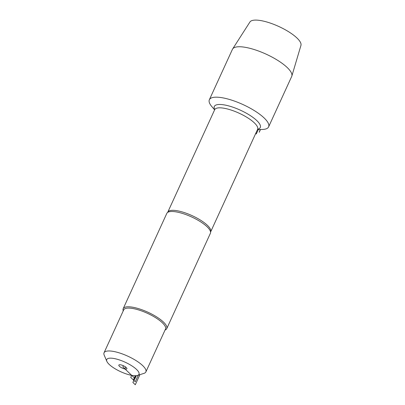 <?xml version="1.0" encoding="UTF-8"?>
<svg xmlns="http://www.w3.org/2000/svg" width="405" height="405" viewBox="0 0 405 405"><rect width="100%" height="100%" fill="white"/><g stroke="black" fill="none" stroke-linecap="round" stroke-linejoin="round"><path stroke-width="0.61" d="M166.749 328.632L210.377 233.336A23.956 7.082 -155.4 0 0 210.575 232.257A23.956 7.082 -155.4 0 0 198.951 220.796A23.956 7.082 -155.4 0 0 176.661 211.982A23.956 7.082 -155.4 0 0 167.503 212.534A23.956 7.082 -155.4 0 0 166.814 213.389L123.186 308.686A23.956 7.082 24.6 0 1 133.032 307.279A23.956 7.082 24.6 0 1 156.75 316.973A23.956 7.082 24.6 0 1 166.749 328.632A23.956 7.082 24.6 0 1 165.053 330.034M214.615 109.851L211.815 106.571A32.587 9.634 24.6 0 1 209.35 99.757A32.587 9.634 24.6 0 1 222.74 97.843A32.587 9.634 24.6 0 1 255.003 111.031A32.587 9.634 24.6 0 1 268.606 126.886A32.587 9.634 24.6 0 1 261.838 129.473L257.524 129.499M123.231 310.888A23.956 7.082 24.6 0 1 123.186 308.686M120.66 364.829A4.43 1.311 24.6 0 1 124.73 366.429A4.43 1.311 24.6 0 1 126.927 368.535A4.43 1.311 24.6 0 1 122.32 368.125A4.43 1.311 24.6 0 1 118.999 364.905A4.43 1.311 24.6 0 1 120.66 364.829M131.696 375.354A17.729 5.24 -155.4 0 0 137.518 375.425A17.729 5.24 -155.4 0 0 133.63 367.062A17.729 5.24 -155.4 0 0 114.033 358.511A17.729 5.24 -155.4 0 0 106.864 361.392A17.729 5.24 -155.4 0 0 131.696 375.354L130.744 377.435L133.969 380.508L136.181 375.678M137.518 375.425L143.967 373.369A22.999 6.799 -155.4 0 0 145.871 371.927A22.999 6.799 -155.4 0 0 136.272 360.739A22.999 6.799 -155.4 0 0 113.501 351.429A22.999 6.799 -155.4 0 0 104.05 352.78A22.999 6.799 -155.4 0 0 104.201 355.165L106.864 361.392M145.871 371.927L165.498 329.062A22.999 6.799 -155.4 0 0 155.895 317.874A22.999 6.799 -155.4 0 0 133.129 308.564A22.999 6.799 -155.4 0 0 123.677 309.916L104.05 352.78M268.606 126.886L291.696 76.459A32.587 9.634 -155.4 0 0 291.838 76.079A32.587 9.634 -155.4 0 0 266.075 54.133A32.587 9.634 -155.4 0 0 232.632 48.975A32.587 9.634 -155.4 0 0 232.435 49.329L209.35 99.757M232.632 48.975L249.915 22.017A28.087 8.308 24.6 0 1 278.746 26.462A28.087 8.308 24.6 0 1 300.95 45.38L291.838 76.079M123.414 365.74L122.867 366.93L135.042 378.538L136.358 375.658M135.305 375.718L133.372 379.936L135.28 381.758L138.292 375.177M136.004 375.693L132.896 382.472L135.285 384.75L139.902 374.666M125.292 366.783L125.074 369.036L122.867 366.93M259.22 132.278L260.207 129.484L259.22 132.278L260.501 129.478M258.324 129.494L256.284 133.959L255.722 133.427M167.503 212.534L167.766 212.179A23.596 6.976 24.6 0 1 177.466 210.792A23.596 6.976 24.6 0 1 200.824 220.34A23.596 6.976 24.6 0 1 210.676 231.822L210.575 232.257M210.676 231.822L257.6 129.337A23.596 6.976 -155.4 0 0 247.749 117.855A23.596 6.976 -155.4 0 0 224.385 108.302A23.596 6.976 -155.4 0 0 214.69 109.689L214.797 109.487M214.726 109.598A25.272 7.472 24.6 0 1 224.704 104.986A25.272 7.472 24.6 0 1 253.079 117.496A25.272 7.472 24.6 0 1 257.646 129.246M167.766 212.179L214.69 109.689"/></g></svg>
